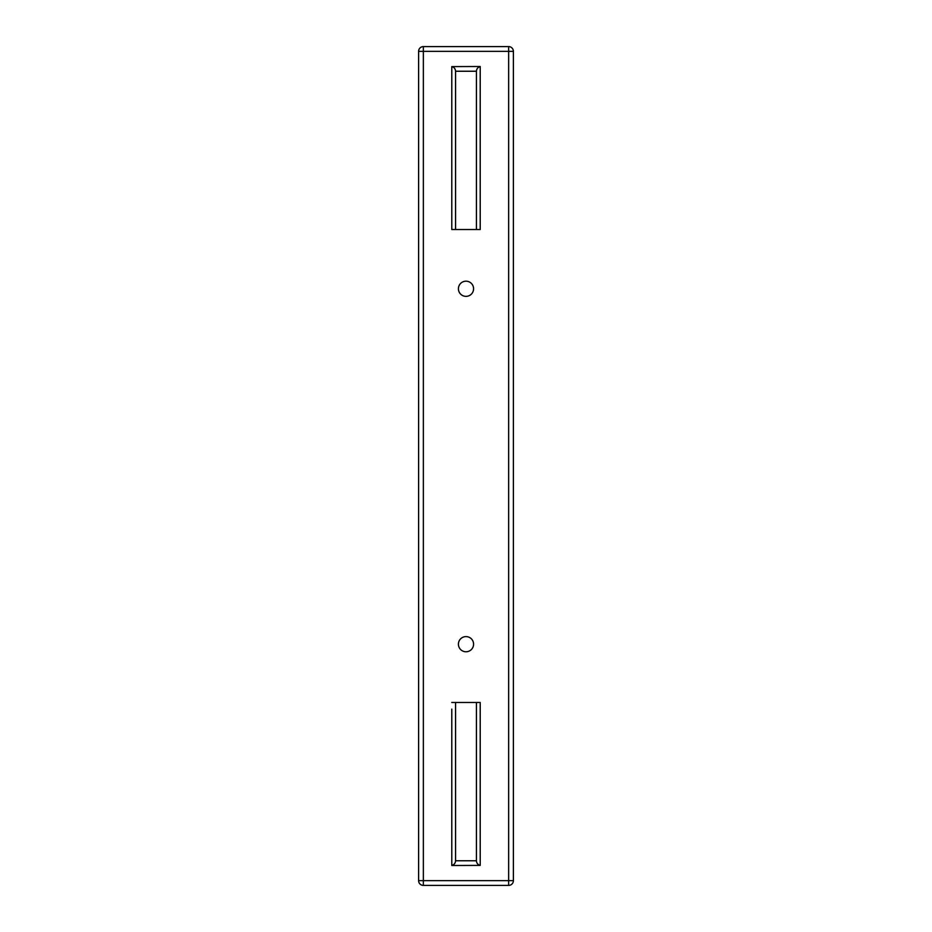 <?xml version="1.0" encoding="UTF-8"?>
<svg xmlns="http://www.w3.org/2000/svg" width="932" height="932" viewBox="0 0 932 932"><rect width="100%" height="100%" fill="white"/><g stroke="black" fill="none" stroke-linecap="round" stroke-linejoin="round"><path stroke-width="1.4" d="M418.608 51.342L418.608 880.658A4.742 4.742 0 0 0 423.349 885.4A4.742 4.742 0 0 1 418.608 880.658L423.349 880.658L423.349 51.342L418.608 51.342A4.742 4.742 0 0 1 423.349 46.6L423.349 51.342L513.392 51.342A4.742 4.742 0 0 0 508.651 46.6L508.651 885.4L489.824 885.4M418.608 849.856L418.608 871.187M451.787 222.888L451.787 229.528L480.213 229.528L480.213 66.498L451.787 66.603C454.14 67.255 455.399 68.805 455.573 71.24L455.573 229.528M451.787 865.397C454.14 864.745 455.399 863.195 455.573 860.76L476.427 860.76C476.602 863.195 477.86 864.745 480.213 865.397L451.787 865.502L451.787 709.112M462.75 885.4L423.349 885.4L423.349 880.658L513.392 880.658L513.392 51.342M466 281.184A7.584 7.584 0 0 1 472.571 292.555A7.584 7.584 0 0 1 459.429 292.555A7.584 7.584 0 0 1 466 281.184M466 636.603A7.584 7.584 0 0 1 472.571 647.973A7.584 7.584 0 0 1 459.429 647.973A7.584 7.584 0 0 1 466 636.603M423.349 885.4L508.651 885.4A4.742 4.742 0 0 0 513.392 880.658A4.742 4.742 0 0 1 508.651 885.4L498.702 885.4L508.651 885.4M508.651 46.6L423.349 46.6M447.045 46.6L498.702 46.6M447.045 885.4L498.702 885.4L447.045 885.4M476.427 860.76L476.427 702.472L480.213 702.472L480.213 865.397M455.573 860.76L455.573 702.472L476.427 702.472M451.787 702.472L455.573 702.472M455.573 71.24L476.427 71.24C476.602 68.805 477.86 67.255 480.213 66.603M476.427 71.24L476.427 229.528M451.787 66.603L451.787 229.528"/></g></svg>
